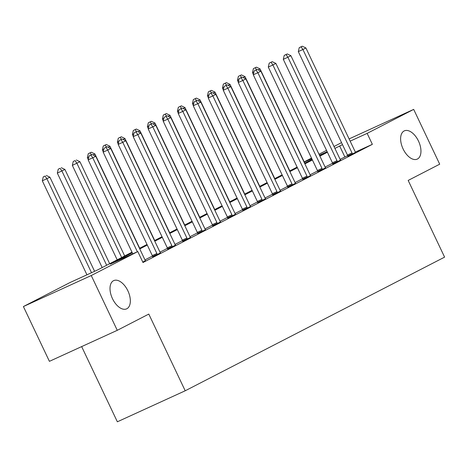 <?xml version="1.0" encoding="UTF-8"?>
<svg xmlns="http://www.w3.org/2000/svg" width="468" height="468" viewBox="0 0 468 468"><rect width="100%" height="100%" fill="white"/><g stroke="black" fill="none" stroke-linecap="round" stroke-linejoin="round"><path stroke-width="0.7" d="M403.1 148.953A15.532 8.64 -114.6 0 1 404.329 130.864A15.532 8.64 -114.6 0 1 418.468 141.032A15.532 8.64 -114.6 0 1 417.24 159.114A15.532 8.64 -114.6 0 1 403.1 148.953M112.49 298.689A15.532 8.64 -114.6 0 1 113.718 280.607A15.532 8.64 -114.6 0 1 127.858 290.768A15.532 8.64 -114.6 0 1 126.629 308.857A15.532 8.64 -114.6 0 1 112.49 298.689M81.654 346.601L117.357 421.797L185.211 390.78L444.6 257.131L408.178 180.426L439.704 164.186L413.689 109.395L367.152 133.374L350.152 141.149M185.211 390.78L148.795 314.081L117.269 330.32L49.415 361.337L23.4 306.552L69.931 282.578L97.443 270.001L131.999 252.194M304.194 161.869L311.518 158.096M319 154.241L326.529 150.363M334.012 146.502L341.541 142.629M132.28 252.796L110.278 264.133L137.791 251.562L142.992 262.519L372.358 144.331L355.423 152.071M347.66 155.622L340.119 159.342M332.602 163.215L325.108 167.076M317.591 170.949L310.097 174.816M302.58 178.682L295.086 182.549M287.568 186.422L280.075 190.283M272.557 194.156L265.063 198.017M257.546 201.889L250.052 205.75M242.541 209.623L235.041 213.484M227.53 217.357L220.03 221.218M212.519 225.09L205.019 228.957M197.508 232.824L190.008 236.691M182.497 240.564L174.997 244.425M167.486 248.297L159.986 252.158M152.474 256.031L144.975 259.892M142.798 262.109L145.472 260.618M152.662 256.756L160.483 252.878M167.673 249.023L175.494 245.144M182.684 241.289L190.505 237.411M197.695 233.555L205.516 229.677M212.706 225.822L220.527 221.943M227.717 218.088L235.539 214.209M242.728 210.354L250.544 206.47M257.739 202.615L265.555 198.736M272.75 194.881L280.566 191.002M287.761 187.147L295.577 183.269M302.773 179.414L310.588 175.535M317.784 171.68L325.599 167.801M332.795 163.946L340.61 160.068M347.806 156.213L355.621 152.328M117.269 330.32L91.254 275.535L23.4 306.552M349.099 138.92L413.689 109.395M372.358 144.331L367.152 133.374M137.791 251.562L91.254 275.535M342.5 144.647L334.907 148.391M327.425 152.246L319.896 156.125M312.413 159.98L304.89 163.858M297.402 167.714L289.879 171.592M282.391 175.447L274.868 179.326M267.38 183.187L259.857 187.06M252.369 190.921L244.846 194.799M237.358 198.654L229.835 202.533M222.347 206.388L214.824 210.267M207.336 214.122L199.813 218M192.325 221.855L184.801 225.734M177.314 229.595L169.79 233.468M162.302 237.329L154.779 241.207M147.291 245.062L139.768 248.941M319.615 155.522L326.81 151.819L319.451 155.183M311.793 158.681L304.305 162.103M139.482 248.338L147.011 244.46M154.493 240.605L162.022 236.726M169.504 232.871L177.033 228.992M184.515 225.137L192.044 221.259M199.526 217.404L207.055 213.525M214.537 209.664L222.066 205.791M229.548 201.93L237.071 198.052M244.559 194.197L252.082 190.318M259.57 186.463L267.093 182.584M274.581 178.729L282.105 174.851M289.593 170.995L297.116 167.117M304.604 163.262L312.127 159.383M344.846 156.909L339.645 145.952M137.37 251.749L92.752 157.786L95.753 156.242L144.869 259.681A2.428 1.351 65.4 0 0 145.343 260.454L145.536 260.699M132.783 253.849L88.165 159.886L92.752 157.786L90.921 155.107L92.126 154.487L89.09 155.943L90.921 155.107M89.09 155.943L88.165 159.886M95.753 156.242L92.126 154.487M94.589 271.305L49.906 177.196L42.319 180.841L86.937 274.804M45.074 176.062L43.243 176.898L45.074 176.062L46.905 178.747L91.517 272.709M46.273 175.441L49.906 177.196M42.319 180.841L43.243 176.898M157.248 254.662L157.178 254.352A2.428 1.351 65.4 0 0 156.879 253.492L107.763 150.052L110.764 148.508L159.88 251.942A2.428 1.351 65.4 0 0 160.354 252.72L160.547 252.966M152.685 256.862L152.591 256.452A2.428 1.351 65.4 0 0 152.293 255.586L103.176 152.153L107.763 150.052L105.932 147.367L107.137 146.753L104.101 148.21L105.932 147.367M104.101 148.21L103.176 152.153M110.764 148.508L107.137 146.753M172.259 246.928L172.189 246.618A2.428 1.351 65.4 0 0 171.885 245.758L122.774 142.319L125.775 140.774L174.892 244.208A2.428 1.351 65.4 0 0 175.365 244.98L175.559 245.232M167.696 249.128L167.602 248.713A2.428 1.351 65.4 0 0 167.304 247.853L118.188 144.413L122.774 142.319L120.943 139.634L122.148 139.014L119.112 140.476L120.943 139.634M119.112 140.476L118.188 144.413M125.775 140.774L122.148 139.014M187.27 239.195L187.2 238.885A2.428 1.351 65.4 0 0 186.896 238.025L137.785 134.585L140.786 133.041L189.903 236.475A2.428 1.351 65.4 0 0 190.377 237.247L190.57 237.492M182.707 241.394L182.614 240.979A2.428 1.351 65.4 0 0 182.315 240.119L133.199 136.679L137.785 134.585L135.954 131.9L137.153 131.28L134.123 132.737L135.954 131.9M134.123 132.737L133.199 136.679M140.786 133.041L137.153 131.28M109.664 263.706L64.917 169.463L57.33 173.107L102.176 267.561M60.085 168.328L58.254 169.164L60.085 168.328L61.911 171.013L106.663 265.251M61.285 167.708L64.917 169.463M57.33 173.107L58.254 169.164M124.675 255.967L79.929 161.729L72.341 165.374L117.187 259.828M75.096 160.594L73.265 161.431L75.096 160.594L76.922 163.279L121.674 257.517M76.296 159.974L79.929 161.729M72.341 165.374L73.265 161.431M88.85 156.95L87.352 157.64L88.247 159.529M139.686 248.233L94.94 153.995L93.085 154.949M91.307 152.24L88.271 153.697L91.307 152.24L94.94 153.995M91.43 154.803L90.108 152.861M87.352 157.64L88.271 153.697M202.281 231.461L202.211 231.151A2.428 1.351 65.4 0 0 201.907 230.285L152.796 126.851L155.797 125.301L204.914 228.741A2.428 1.351 65.4 0 0 205.388 229.513L205.581 229.759M197.718 233.661L197.625 233.245A2.428 1.351 65.4 0 0 197.326 232.385L148.21 128.946L152.796 126.851L150.965 124.166L152.164 123.546L149.134 125.003L150.965 124.166M149.134 125.003L148.21 128.946M155.797 125.301L152.164 123.546M103.861 149.216L102.363 149.906L103.258 151.796M154.697 240.499L109.951 146.262L108.096 147.215M106.318 144.507L103.282 145.963L106.318 144.507L109.951 146.262M106.441 147.069L105.119 145.121M102.363 149.906L103.282 145.963M217.292 223.727L217.222 223.417A2.428 1.351 65.4 0 0 216.918 222.552L167.807 119.118L170.808 117.567L219.925 221.007A2.428 1.351 65.4 0 0 220.399 221.779L220.592 222.025M212.729 225.921L212.636 225.512A2.428 1.351 65.4 0 0 212.337 224.646L163.221 121.212L167.807 119.118L165.976 116.433L167.175 115.812L164.145 117.269L165.976 116.433M164.145 117.269L163.221 121.212M170.808 117.567L167.175 115.812M232.303 215.988L232.233 215.684A2.428 1.351 65.4 0 0 231.929 214.818L182.812 111.384L185.819 109.834L234.93 213.273A2.428 1.351 65.4 0 0 235.41 214.046L235.603 214.291M227.74 218.187L227.647 217.778A2.428 1.351 65.4 0 0 227.349 216.912L178.232 113.478L182.812 111.384L180.987 108.699L182.187 108.079L179.156 109.535L180.987 108.699M179.156 109.535L178.232 113.478M185.819 109.834L182.187 108.079M247.315 208.254L247.244 207.944A2.428 1.351 65.4 0 0 246.94 207.084L197.824 103.644L200.831 102.1L249.941 205.54A2.428 1.351 65.4 0 0 250.421 206.312L250.614 206.558M242.752 210.454L242.658 210.044A2.428 1.351 65.4 0 0 242.36 209.178L193.243 105.745L197.824 103.644L195.998 100.965L197.198 100.345L194.167 101.802L195.998 100.965M194.167 101.802L193.243 105.745M200.831 102.1L197.198 100.345M262.326 200.52L262.255 200.21A2.428 1.351 65.4 0 0 261.951 199.35L212.835 95.911L215.842 94.366L264.952 197.8A2.428 1.351 65.4 0 0 265.432 198.578L265.625 198.824M257.763 202.72L257.669 202.311A2.428 1.351 65.4 0 0 257.365 201.445L208.254 98.005L212.835 95.911L211.009 93.226L212.209 92.611L209.173 94.068L211.009 93.226M209.173 94.068L208.254 98.005M215.842 94.366L212.209 92.611M277.337 192.787L277.267 192.477A2.428 1.351 65.4 0 0 276.962 191.617L227.846 88.177L230.853 86.633L279.963 190.066A2.428 1.351 65.4 0 0 280.443 190.839L280.636 191.084M272.774 194.986L272.68 194.571A2.428 1.351 65.4 0 0 272.376 193.711L223.265 90.271L227.846 88.177L226.021 85.492L227.22 84.872L224.184 86.334L226.021 85.492M224.184 86.334L223.265 90.271M230.853 86.633L227.22 84.872M118.872 141.482L117.374 142.167L118.269 144.062M169.709 232.766L124.956 138.528L123.107 139.482M121.329 136.767L118.293 138.23L121.329 136.767L124.956 138.528M121.452 139.335L120.13 137.387M117.374 142.167L118.293 138.23M133.883 133.749L132.386 134.433L133.281 136.328M184.72 225.032L139.967 130.794L138.118 131.748M136.34 129.033L133.304 130.49L136.34 129.033L139.967 130.794M136.463 131.596L135.141 129.654M132.386 134.433L133.304 130.49M148.894 126.015L147.391 126.699L148.292 128.589M199.731 217.298L154.978 123.055L153.13 124.014M151.351 121.3L148.315 122.756L151.351 121.3L154.978 123.055M151.474 123.862L150.152 121.92M147.391 126.699L148.315 122.756M163.905 118.281L162.402 118.966L163.303 120.855M214.742 209.565L169.989 115.321L168.141 116.275M166.362 113.566L163.326 115.023L166.362 113.566L169.989 115.321M166.485 116.128L165.163 114.186M162.402 118.966L163.326 115.023M178.916 110.542L177.413 111.232L178.314 113.121M229.753 201.825L185 107.587L183.146 108.541M181.373 105.832L178.337 107.289L181.373 105.832L185 107.587M181.496 108.395L180.174 106.452M177.413 111.232L178.337 107.289M292.348 185.053L292.278 184.743A2.428 1.351 65.4 0 0 291.974 183.883L242.857 80.443L245.858 78.899L294.975 182.333A2.428 1.351 65.4 0 0 295.454 183.105L295.647 183.351M287.785 187.253L287.691 186.837A2.428 1.351 65.4 0 0 287.387 185.977L238.276 82.538L242.857 80.443L241.032 77.758L242.231 77.138L239.195 78.595L241.032 77.758M239.195 78.595L238.276 82.538M245.858 78.899L242.231 77.138M193.927 102.808L192.424 103.498L193.325 105.388M244.764 194.091L200.011 99.854L198.157 100.807M196.384 98.099L193.348 99.555L196.384 98.099L200.011 99.854M196.507 100.661L195.185 98.719M192.424 103.498L193.348 99.555M307.359 177.319L307.289 177.009A2.428 1.351 65.4 0 0 306.985 176.143L257.868 72.71L260.869 71.159L309.986 174.599A2.428 1.351 65.4 0 0 310.465 175.371L310.658 175.617M302.796 179.519L302.702 179.104A2.428 1.351 65.4 0 0 302.398 178.244L253.287 74.804L257.868 72.71L256.043 70.025L257.242 69.404L254.206 70.861L256.043 70.025M254.206 70.861L253.287 74.804M260.869 71.159L257.242 69.404M208.939 95.074L207.435 95.759L208.336 97.654M259.775 186.358L215.023 92.12L213.168 93.073M211.396 90.365L208.359 91.822L211.396 90.365L215.023 92.12M211.518 92.927L210.196 90.979M207.435 95.759L208.359 91.822M322.37 169.586L322.3 169.276A2.428 1.351 65.4 0 0 321.996 168.41L272.879 64.976L275.88 63.426L324.997 166.865A2.428 1.351 65.4 0 0 325.471 167.638L325.664 167.883M317.807 171.779L317.714 171.37A2.428 1.351 65.4 0 0 317.409 170.504L268.293 67.07L272.879 64.976L271.054 62.291L272.253 61.671L269.217 63.127L271.054 62.291M269.217 63.127L268.293 67.07M275.88 63.426L272.253 61.671M223.95 87.341L222.446 88.025L223.347 89.92M274.78 178.624L230.034 84.386L228.179 85.34M226.407 82.625L223.371 84.088L226.407 82.625L230.034 84.386M226.53 85.194L225.207 83.246M222.446 88.025L223.371 84.088M337.381 161.846L337.311 161.542A2.428 1.351 65.4 0 0 337.007 160.676L287.89 57.236L290.891 55.692L340.008 159.132A2.428 1.351 65.4 0 0 340.482 159.904L340.675 160.15M332.818 164.046L332.725 163.636A2.428 1.351 65.4 0 0 332.42 162.77L283.304 59.337L287.89 57.236L286.065 54.557L287.264 53.937L284.228 55.394L286.065 54.557M284.228 55.394L283.304 59.337M290.891 55.692L287.264 53.937M238.961 79.607L237.457 80.291L238.358 82.187M289.791 170.89L245.045 76.653L243.19 77.606M241.418 74.892L238.382 76.348L241.418 74.892L245.045 76.653M241.541 77.454L240.219 75.512M237.457 80.291L238.382 76.348M352.392 154.112L352.322 153.802A2.428 1.351 65.4 0 0 352.018 152.942L302.901 49.503L305.902 47.958L355.019 151.392A2.428 1.351 65.4 0 0 355.493 152.17L355.686 152.416M347.829 156.312L347.736 155.903A2.428 1.351 65.4 0 0 347.431 155.037L298.315 51.603L302.901 49.503L301.076 46.818L302.275 46.203L299.239 47.66L301.076 46.818M299.239 47.66L298.315 51.603M305.902 47.958L302.275 46.203M253.972 71.873L252.468 72.558L253.369 74.447M304.803 163.156L260.056 68.913L258.201 69.872M256.429 67.158L253.393 68.615L256.429 67.158L260.056 68.913M256.552 69.72L255.224 67.778M252.468 72.558L253.393 68.615M157.178 254.352L152.591 256.452M156.879 253.492L152.293 255.586M172.189 246.618L167.602 248.713M171.885 245.758L167.304 247.853M187.2 238.885L182.614 240.979M186.896 238.025L182.315 240.119M202.211 231.151L197.625 233.245M201.907 230.285L197.326 232.385M217.222 223.417L212.636 225.512M216.918 222.552L212.337 224.646M232.233 215.684L227.647 217.778M231.929 214.818L227.349 216.912M247.244 207.944L242.658 210.044M246.94 207.084L242.36 209.178M262.255 200.21L257.669 202.311M261.951 199.35L257.365 201.445M277.267 192.477L272.68 194.571M276.962 191.617L272.376 193.711M292.278 184.743L287.691 186.837M291.974 183.883L287.387 185.977M307.289 177.009L302.702 179.104M306.985 176.143L302.398 178.244M322.3 169.276L317.714 171.37M321.996 168.41L317.409 170.504M337.311 161.542L332.725 163.636M337.007 160.676L332.42 162.77M352.322 153.802L347.736 155.903M352.018 152.942L347.431 155.037"/></g></svg>

